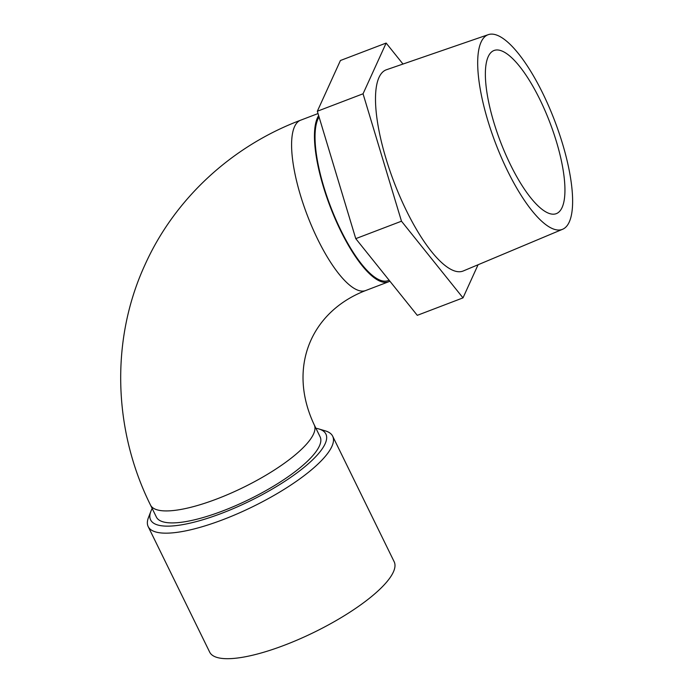 <?xml version="1.0" encoding="UTF-8"?>
<svg xmlns="http://www.w3.org/2000/svg" width="693" height="693" viewBox="0 0 693 693"><rect width="100%" height="100%" fill="white"/><g stroke="black" fill="none" stroke-linecap="round" stroke-linejoin="round"><path stroke-width="1.04" d="M152.183 508.497A97.583 26.732 -26.1 0 0 150.901 511.269L148.475 517.515A102.72 28.144 -26.1 0 0 148.181 526.585L209.676 652.122A102.72 28.144 -26.1 0 0 314.301 632.198A102.72 28.144 -26.1 0 0 394.17 561.737L332.675 436.2A102.72 28.144 -26.1 0 0 325.32 430.873L318.901 428.967A97.583 26.732 -26.1 0 0 315.921 428.283M319.404 445.98A91.164 24.974 -26.1 0 0 320.123 436.85L314.25 424.87A91.164 24.974 153.9 0 1 313.539 434A91.164 24.974 153.9 0 1 230.137 493.529A91.164 24.974 153.9 0 1 150.511 505.084L156.384 517.065A91.164 24.974 -26.1 0 0 236.01 505.509A91.164 24.974 -26.1 0 0 319.404 445.98M150.901 511.269A97.583 26.732 -26.1 0 0 223.155 512.751A97.583 26.732 -26.1 0 0 325.121 443.797A97.583 26.732 -26.1 0 0 318.901 428.967M148.181 526.585A102.72 28.144 -26.1 0 0 237.898 513.565A102.72 28.144 -26.1 0 0 331.86 446.491A102.72 28.144 -26.1 0 0 332.675 436.2M389.864 281.159A91.164 27.677 -110.9 0 1 388.504 281.817A91.164 27.677 -110.9 0 1 335.135 218.789A91.164 27.677 -110.9 0 1 317.42 117.914A91.164 27.677 -110.9 0 1 318.659 115.627M319.057 116.961A89.882 27.287 69.1 0 0 334.26 215.748A89.882 27.287 69.1 0 0 388.045 280.622L389.102 280.215M488.219 56.653A87.309 26.507 -110.9 0 1 494.014 50.502A87.309 26.507 -110.9 0 1 545.14 110.889A87.309 26.507 -110.9 0 1 562.092 207.502A87.309 26.507 -110.9 0 1 556.297 213.652A87.309 26.507 -110.9 0 1 505.171 153.266A87.309 26.507 -110.9 0 1 488.219 56.653M481.089 42.091A104.167 31.618 -110.9 0 1 488.305 34.65A104.167 31.618 -110.9 0 1 554.695 120.799A104.167 31.618 -110.9 0 1 562.595 229.279A104.167 31.618 -110.9 0 1 501.515 157.822A104.167 31.618 -110.9 0 1 481.089 42.091M402.988 64.051L386.148 43.061L363.054 93.789L401.481 221.206L463.002 297.877L478.075 264.752M363.054 93.789L317.333 111.244L340.428 60.508L386.148 43.061M317.333 111.244L355.76 238.652L401.481 221.206M355.76 238.652L417.281 315.332L463.002 297.877M488.305 34.65L386.469 69.742A107.701 32.692 69.1 0 0 379.01 77.434A107.701 32.692 69.1 0 0 400.138 197.089A107.701 32.692 69.1 0 0 463.279 270.963L562.595 229.279M388.504 281.817L365.644 290.549A91.164 27.677 -110.9 0 1 312.274 227.512A91.164 27.677 -110.9 0 1 294.56 126.637A91.164 27.677 -110.9 0 1 300.623 120.201C231.783 146.154 174.627 198.822 144.993 264.778C110.508 339.57 113.063 429.764 150.511 505.084M365.644 290.549C310.975 311.59 287.145 367.533 314.25 424.87M318.035 113.557L300.623 120.201"/></g></svg>

